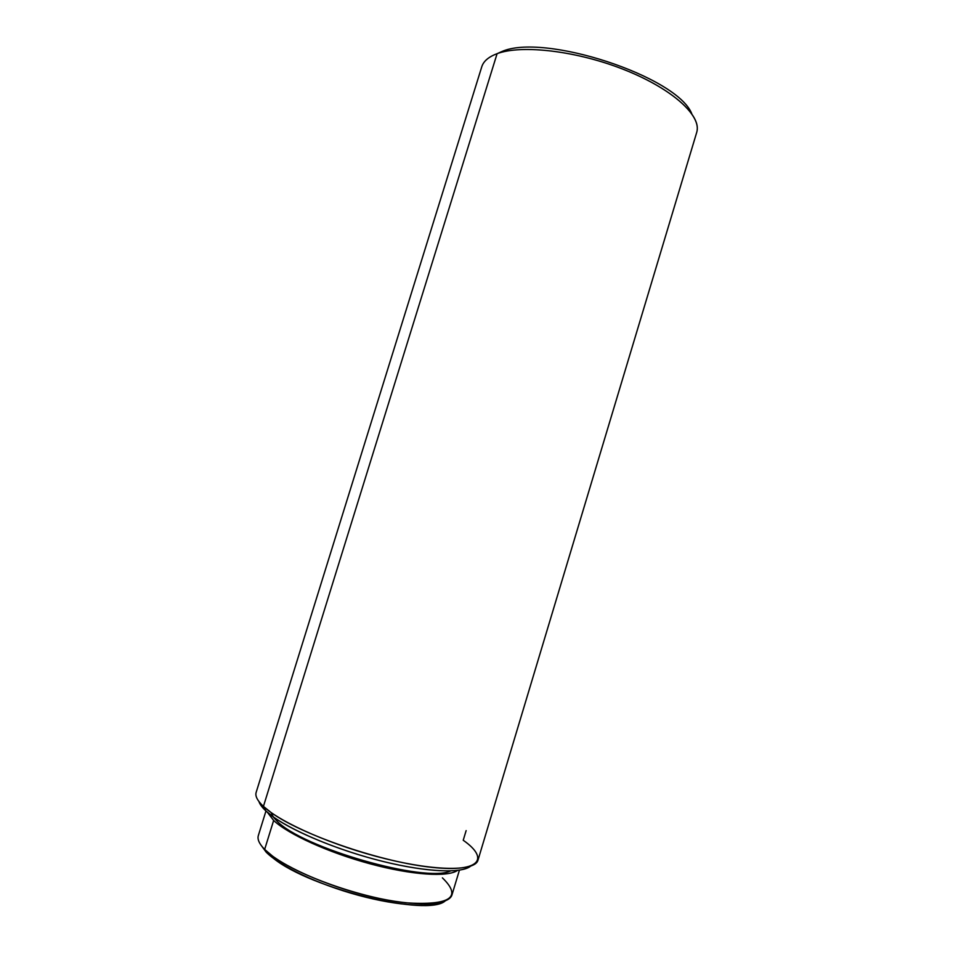 <?xml version="1.0" encoding="UTF-8"?>
<svg xmlns="http://www.w3.org/2000/svg" width="953" height="953" viewBox="0 0 953 953"><rect width="100%" height="100%" fill="white"/><g stroke="black" fill="none" stroke-linecap="round" stroke-linejoin="round"><path stroke-width="1.43" d="M496.382 53.952L497.097 53.678C521.839 44.338 577.959 50.997 625.573 70.212C673.294 89.356 702.087 116.314 696.667 132.527L477.977 860.19C475.261 871.149 437.01 871.495 385.441 858.748C333.955 846.097 280.861 822.892 263.433 806.381C257.429 800.734 254.999 796.065 256.154 792.372L481.753 66.829C483.493 61.218 488.603 56.846 497.097 53.678L263.433 806.381L497.097 53.678C521.351 44.553 575.636 50.664 622.714 69.093C669.888 87.438 700.074 113.848 697.12 130.513L697.12 130.513M276.894 820.986L277.311 819.64L276.894 820.986C302.161 847.944 425.872 883.288 450.602 870.923C425.872 883.288 302.161 847.944 276.894 820.986L272.844 816.578M442.406 877.868C462.574 897.333 450.304 905.648 405.621 902.813C361.806 898.095 298.646 875.771 272.618 856.151L264.66 849.421L273.642 820.45C288.116 834.173 328.487 852.613 370.217 863.847C411.958 875.128 447.767 877.356 457.5 870.423C447.767 877.356 411.958 875.128 370.217 863.847C328.487 852.613 288.116 834.173 273.642 820.45L267.412 812.301L273.642 820.45L264.66 849.421C279.956 865.145 325.962 885.945 370.657 896.523C415.413 907.185 449.197 905.636 452.02 894.736L459.429 870.149M501.433 51.736C543.115 32.473 677.083 76.347 691.747 113.681C677.083 76.347 543.115 32.473 501.433 51.736L497.097 53.678C489.616 56.441 484.755 60.182 482.504 64.899M466.136 830.611L463.229 840.26C490.759 859.499 479.061 873.353 427.73 866.873C376.697 860.654 300.374 833.935 271.069 812.504L263.433 806.381L265.875 810.932C262.135 807.429 259.824 804.296 258.93 801.509M470.568 866.217C460.99 874.127 421.536 871.876 374.517 859.261C327.534 846.717 281.814 826.001 265.875 810.932L273.273 816.876C294.489 832.183 339.911 850.838 383.273 861.524C426.682 872.245 461.514 873.579 470.568 866.217M264.66 849.421L266.125 852.101L273.904 858.701C311.726 888.97 427.802 916.965 445.182 900.954C434.258 908.114 398.783 906.255 358.519 895.332C318.266 884.444 279.896 866.182 266.125 852.101L264.66 849.421C259.287 843.929 257.179 839.295 258.346 835.531L265.958 811.003M266.125 852.101L260.55 844.501M265.875 810.932L263.433 806.381M273.273 816.876L271.069 812.504M273.904 858.701L272.618 856.151"/></g></svg>
